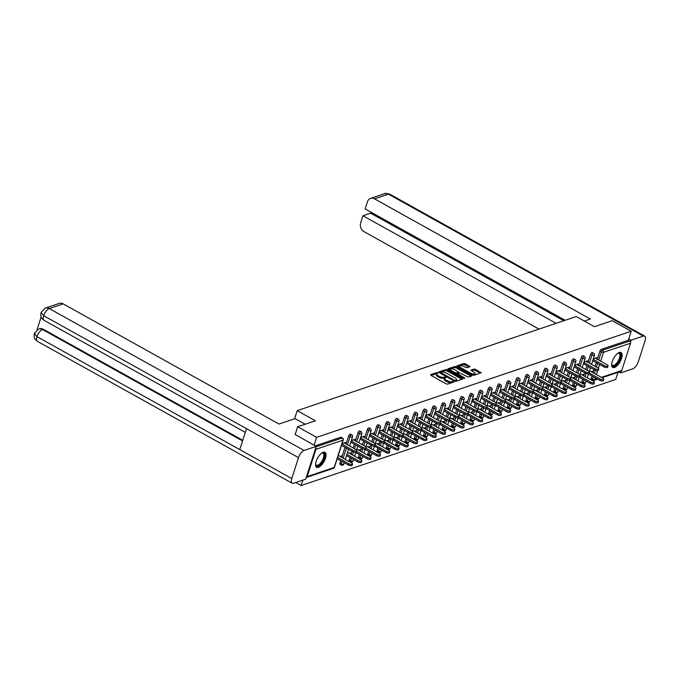 <?xml version="1.0" encoding="UTF-8"?>
<svg xmlns="http://www.w3.org/2000/svg" width="679" height="679" viewBox="0 0 679 679"><rect width="100%" height="100%" fill="white"/><g stroke="black" fill="none" stroke-linecap="round" stroke-linejoin="round"><path stroke-width="1.02" d="M437.853 372.763L436.852 372.567L430.63 374.664L430.893 375.334L446.205 383.864L447.639 384.144L453.861 382.039L451.866 381.649A3.446 1.324 17.8 0 1 447.274 380.766L445.993 380.053A3.446 1.324 17.8 0 1 444.592 378.373A3.446 1.324 17.8 0 1 445.144 377.906L446.078 377.532L445.764 377.168L443.956 377.244A3.446 1.324 17.8 0 1 439.355 376.361L438.082 375.648A3.446 1.324 17.8 0 1 436.673 373.968A3.446 1.324 17.8 0 1 437.234 373.501L438.159 373.127L437.853 372.763M437.106 373.552L431.004 375.394M452.918 382.362L451.56 382.617L451.866 381.649M445.017 377.957L443.642 378.211L443.956 377.244M619.307 352.452A8.555 3.65 119.1 0 0 612.882 359.87A8.555 3.65 119.1 0 0 612.73 367.449A8.555 3.65 119.1 0 0 614.478 367.492A8.555 3.65 119.1 0 0 620.912 360.082A8.555 3.65 119.1 0 0 621.056 352.503A8.555 3.65 119.1 0 0 619.307 352.452M323.221 452.307A8.555 3.65 119.1 0 0 316.787 459.717A8.555 3.65 119.1 0 0 316.643 467.296A8.555 3.65 119.1 0 0 318.392 467.347A8.555 3.65 119.1 0 0 324.825 459.929A8.555 3.65 119.1 0 0 324.969 452.35A8.555 3.65 119.1 0 0 323.221 452.307M469.91 366.779L465.344 363.715L463.91 363.443L456.831 365.913L472.584 374.969L474.018 375.249L481.105 372.771L475.47 369.351L474.035 369.079L470.903 370.216L473.917 372.177A2.877 1.103 17.8 0 1 475.096 373.586A2.877 1.103 17.8 0 1 470.785 373.238L460.701 367.619A2.877 1.103 17.8 0 1 459.53 366.21A2.877 1.103 17.8 0 1 463.833 366.567L466.957 367.78L469.91 366.779M295.11 434.619L297.631 426.777L315.404 420.776L297.198 410.642L576.233 316.541L594.431 326.684L612.212 320.692L631.19 331.259L316.609 437.344L314.088 445.195M297.631 426.777L316.609 437.344M447.138 369.86L445.704 369.58L438.795 371.914L439.058 372.584L454.378 381.106L455.813 381.386L462.722 379.052L462.45 378.381L447.138 369.86L446.833 370.819L445.39 370.547L439.169 372.644M447.902 368.841L454.811 366.507L456.246 366.787L471.998 375.843L468.866 376.981L467.432 376.709L459.785 372.975L457.646 373.781L464.555 377.906L464.86 378.271L463.732 378.178L447.784 369.206M297.198 410.642L294.584 418.79M306.229 477.464A1.647 1.35 -108.6 0 0 307.18 476.582L315.939 449.303A1.647 1.35 -108.6 0 0 315.752 447.792M316.075 446.807L342.123 438.023L340.739 437.251L315.251 445.84M295.696 482.523L301.137 485.544L302.885 480.095M631.19 331.259L628.296 340.272L629.688 341.045A1.647 1.35 71.4 0 1 630.519 343.218L621.76 370.496A1.647 1.35 71.4 0 1 620.988 371.337L602.052 377.719M618 372.338L615.717 379.459L301.137 485.544M341.07 457.018L341.41 455.932L339.984 456.415M345.365 443.616L345.747 442.436L342.029 443.684M590.611 354.268A1.647 0.704 -60.9 0 1 591.969 352.52A1.647 0.704 -60.9 0 1 592.309 352.528L593.692 353.301A1.647 0.704 -60.9 0 0 593.361 353.292A1.647 0.704 119.1 0 0 592.003 355.041L590.611 354.268L587.997 362.416M582.285 382.701A1.647 0.704 -60.9 0 1 581.945 382.693A1.647 0.704 -60.9 0 1 581.852 381.556L582.641 379.111M583.694 375.818L584.678 372.763M585.731 369.478L586.945 365.709M591.587 379.561A1.647 0.704 -60.9 0 1 591.256 379.553A1.647 0.704 -60.9 0 1 591.154 378.415L591.944 375.971M592.996 372.678L593.981 369.631M595.033 366.337L596.247 362.569M597.299 359.276L599.913 351.136A1.647 0.704 -60.9 0 1 601.28 349.388L602.663 350.16L629.688 341.045M628.296 340.272L601.28 349.388M340.739 437.251A1.647 0.704 -60.9 0 1 341.07 437.259L342.462 438.031A1.647 0.704 -60.9 0 0 342.123 438.023A1.647 1.35 -108.6 0 1 342.963 440.187L315.939 449.303M582.998 375.428L583.346 374.35L581.911 374.825M587.301 362.026L587.674 360.846L583.965 362.102M572.007 360.549A1.647 0.704 -60.9 0 1 573.365 358.801A1.647 0.704 -60.9 0 1 573.696 358.809L575.088 359.581A1.647 0.704 -60.9 0 0 574.748 359.573A1.647 0.704 119.1 0 0 573.39 361.321L572.007 360.549L569.384 368.697M563.672 388.974A1.647 0.704 -60.9 0 1 563.341 388.965A1.647 0.704 -60.9 0 1 563.239 387.828L564.028 385.383M565.081 382.09L566.065 379.043M567.118 375.75L568.331 371.982M564.385 381.708L564.733 380.622L563.307 381.106M568.688 368.307L569.07 367.127L565.352 368.374M553.393 366.821A1.647 0.704 -60.9 0 1 554.751 365.073A1.647 0.704 -60.9 0 1 555.091 365.081L556.474 365.854A1.647 0.704 -60.9 0 0 556.135 365.845A1.647 0.704 119.1 0 0 554.777 367.594L553.393 366.821L550.779 374.969M545.067 395.246A1.647 0.704 -60.9 0 1 544.728 395.237A1.647 0.704 -60.9 0 1 544.634 394.109L545.415 391.656M546.476 388.371L547.452 385.316M548.513 382.031L549.718 378.262M545.772 387.981L546.12 386.894L544.694 387.378M550.075 374.579L550.457 373.399L546.739 374.655M534.78 373.102A1.647 0.704 -60.9 0 1 536.138 371.354A1.647 0.704 -60.9 0 1 536.478 371.362L537.861 372.134A1.647 0.704 -60.9 0 0 537.53 372.126A1.647 0.704 119.1 0 0 536.172 373.874L534.78 373.102L532.166 381.242M526.454 401.527A1.647 0.704 -60.9 0 1 526.115 401.518A1.647 0.704 -60.9 0 1 526.021 400.381L526.811 397.936M527.863 394.643L528.848 391.596M529.9 388.303L531.114 384.535M527.167 394.253L527.515 393.175L526.089 393.659M531.47 380.86L531.844 379.68L528.135 380.927M516.176 379.374A1.647 0.704 -60.9 0 1 517.534 377.626A1.647 0.704 -60.9 0 1 517.865 377.634L519.257 378.407A1.647 0.704 -60.9 0 0 518.917 378.398A1.647 0.704 119.1 0 0 517.559 380.147L516.176 379.374L513.553 387.522M507.841 407.799A1.647 0.704 -60.9 0 1 507.51 407.79A1.647 0.704 -60.9 0 1 507.417 406.653L508.198 404.209M509.258 400.924L510.235 397.869M511.287 394.575L512.501 390.807M508.554 400.534L508.902 399.447L507.476 399.931M512.857 387.132L513.239 385.952L509.522 387.208M497.563 385.647A1.647 0.704 -60.9 0 1 498.921 383.898A1.647 0.704 -60.9 0 1 499.26 383.907L500.644 384.679A1.647 0.704 -60.9 0 0 500.313 384.67A1.647 0.704 119.1 0 0 498.946 386.419L497.563 385.647L494.949 393.795M489.236 414.08A1.647 0.704 -60.9 0 1 488.897 414.071A1.647 0.704 -60.9 0 1 488.804 412.934L489.593 410.489M490.645 407.196L491.621 404.141M492.682 400.856L493.888 397.088M489.949 406.806L490.289 405.728L488.863 406.203M494.244 393.404L494.626 392.224L490.909 393.481M478.95 391.927A1.647 0.704 -60.9 0 1 480.316 390.179A1.647 0.704 -60.9 0 1 480.647 390.187L482.039 390.96A1.647 0.704 -60.9 0 0 481.7 390.951A1.647 0.704 119.1 0 0 480.342 392.7L478.95 391.927L476.335 400.075M470.623 420.352A1.647 0.704 -60.9 0 1 470.284 420.343A1.647 0.704 -60.9 0 1 470.191 419.206L470.98 416.762M472.032 413.477L473.017 410.422M474.069 407.128L475.283 403.36M471.336 413.087L471.684 412L470.258 412.484M475.639 399.685L476.013 398.505L472.304 399.753M460.345 398.2A1.647 0.704 -60.9 0 1 461.703 396.451A1.647 0.704 -60.9 0 1 462.043 396.46L463.426 397.232A1.647 0.704 -60.9 0 0 463.086 397.223A1.647 0.704 119.1 0 0 461.728 398.972L460.345 398.2L457.731 406.348M452.01 426.633A1.647 0.704 -60.9 0 1 451.679 426.624A1.647 0.704 -60.9 0 1 451.586 425.487L452.367 423.034M453.428 419.749L454.404 416.694M455.465 413.409L456.67 409.641M452.723 419.359L453.071 418.272L451.645 418.756M457.026 405.957L457.408 404.777L453.691 406.034M441.732 404.48A1.647 0.704 -60.9 0 1 443.09 402.732A1.647 0.704 -60.9 0 1 443.429 402.74L444.813 403.513A1.647 0.704 -60.9 0 0 444.482 403.504A1.647 0.704 119.1 0 0 443.124 405.253L441.732 404.48L439.118 412.628M433.406 432.905A1.647 0.704 -60.9 0 1 433.066 432.896A1.647 0.704 -60.9 0 1 432.973 431.759L433.762 429.315M434.815 426.022L435.799 422.975M436.852 419.681L438.065 415.913M434.119 425.631L434.467 424.553L433.032 425.037M438.422 412.238L438.795 411.058L435.086 412.306M423.127 410.753A1.647 0.704 -60.9 0 1 424.485 409.004A1.647 0.704 -60.9 0 1 424.816 409.013L426.208 409.785A1.647 0.704 -60.9 0 0 425.869 409.776A1.647 0.704 119.1 0 0 424.511 411.525L423.127 410.753L420.505 418.901M414.793 439.177A1.647 0.704 -60.9 0 1 414.462 439.169A1.647 0.704 -60.9 0 1 414.36 438.04L415.149 435.587M416.202 432.302L417.186 429.247M418.239 425.954L419.452 422.185M415.506 431.912L415.854 430.826L414.428 431.309M419.809 418.51L420.191 417.33L416.473 418.587M404.514 417.025A1.647 0.704 -60.9 0 1 405.872 415.285A1.647 0.704 -60.9 0 1 406.212 415.293L407.595 416.066A1.647 0.704 -60.9 0 0 407.256 416.057A1.647 0.704 119.1 0 0 405.898 417.797L404.514 417.025L401.9 425.173M396.188 445.458A1.647 0.704 -60.9 0 1 395.849 445.449A1.647 0.704 -60.9 0 1 395.755 444.312L396.536 441.868M397.597 438.575L398.573 435.519M399.634 432.234L400.839 428.466M396.892 438.184L397.24 437.106L395.815 437.582M401.196 424.782L401.578 423.611L397.86 424.859M385.901 423.306A1.647 0.704 -60.9 0 1 387.259 421.557A1.647 0.704 -60.9 0 1 387.599 421.566L388.982 422.338A1.647 0.704 -60.9 0 0 388.651 422.33A1.647 0.704 119.1 0 0 387.293 424.078L385.901 423.306L383.287 431.454M377.575 451.73A1.647 0.704 -60.9 0 1 377.235 451.722A1.647 0.704 -60.9 0 1 377.142 450.584L377.931 448.14M378.984 444.855L379.968 441.8M381.021 438.507L382.235 434.738M378.288 444.465L378.636 443.379L377.21 443.862M382.591 431.063L382.964 429.883L379.255 431.14M367.297 429.578A1.647 0.704 -60.9 0 1 368.655 427.829A1.647 0.704 -60.9 0 1 368.986 427.838L370.378 428.61A1.647 0.704 -60.9 0 0 370.038 428.602A1.647 0.704 119.1 0 0 368.68 430.35L367.297 429.578L364.674 437.726M358.962 458.011A1.647 0.704 -60.9 0 1 358.631 458.002A1.647 0.704 -60.9 0 1 358.537 456.865L359.318 454.421M360.379 451.128L361.355 448.072M362.408 444.787L363.621 441.019M359.675 450.737L360.023 449.659L358.597 450.135M363.978 437.335L364.36 436.156L360.642 437.412M348.683 435.859A1.647 0.704 -60.9 0 1 350.041 434.11A1.647 0.704 -60.9 0 1 350.381 434.119L351.764 434.891A1.647 0.704 -60.9 0 0 351.433 434.883A1.647 0.704 119.1 0 0 350.067 436.631L348.683 435.859L346.069 444.007M340.357 464.283A1.647 0.704 -60.9 0 1 340.018 464.275A1.647 0.704 -60.9 0 1 339.924 463.137L340.714 460.693M341.766 457.4L345.008 447.291M354.676 440.476L355.049 439.296L351.34 440.552M350.372 453.878L350.72 452.791L349.295 453.275M357.986 432.718A1.647 0.704 -60.9 0 1 359.344 430.97A1.647 0.704 -60.9 0 1 359.683 430.978L361.067 431.751A1.647 0.704 -60.9 0 0 360.736 431.742A1.647 0.704 119.1 0 0 359.378 433.491L357.986 432.718L355.372 440.866M349.66 461.143A1.647 0.704 -60.9 0 1 349.32 461.134A1.647 0.704 -60.9 0 1 349.227 460.006L350.016 457.553M351.068 454.268L352.053 451.212M353.105 447.919L354.319 444.151M373.28 434.204L373.662 433.024L369.945 434.271M368.977 447.597L369.325 446.519L367.899 447.003M376.599 426.446A1.647 0.704 -60.9 0 1 377.957 424.698A1.647 0.704 -60.9 0 1 378.296 424.706L379.68 425.478A1.647 0.704 -60.9 0 0 379.34 425.47A1.647 0.704 119.1 0 0 377.982 427.218L376.599 426.446L373.985 434.585M368.273 454.871A1.647 0.704 -60.9 0 1 367.933 454.862A1.647 0.704 -60.9 0 1 367.84 453.725L368.621 451.28M369.682 447.987L370.658 444.94M371.719 441.647L372.924 437.879M391.893 427.923L392.275 426.743L388.558 427.999M387.59 441.325L387.938 440.238L386.512 440.722M395.212 420.165A1.647 0.704 -60.9 0 1 396.57 418.417A1.647 0.704 -60.9 0 1 396.901 418.425L398.293 419.198A1.647 0.704 -60.9 0 0 397.953 419.189A1.647 0.704 119.1 0 0 396.595 420.938L395.212 420.165L392.589 428.313M386.877 448.598A1.647 0.704 -60.9 0 1 386.546 448.581A1.647 0.704 -60.9 0 1 386.453 447.453L387.234 445M388.286 441.715L389.271 438.659M390.323 435.375L391.537 431.606M410.506 421.651L410.88 420.471L407.171 421.718M406.203 435.052L406.551 433.966L405.117 434.45M413.817 413.893A1.647 0.704 -60.9 0 1 415.175 412.145A1.647 0.704 -60.9 0 1 415.514 412.153L416.898 412.925A1.647 0.704 -60.9 0 0 416.567 412.917A1.647 0.704 119.1 0 0 415.209 414.665L413.817 413.893L411.202 422.041M405.49 442.318A1.647 0.704 -60.9 0 1 405.151 442.309A1.647 0.704 -60.9 0 1 405.057 441.172L405.847 438.727M406.899 435.434L407.884 432.387M408.936 429.094L410.15 425.326M429.111 415.37L429.493 414.19L425.775 415.446M424.808 428.772L425.156 427.694L423.73 428.169M432.43 407.612A1.647 0.704 -60.9 0 1 433.788 405.864A1.647 0.704 -60.9 0 1 434.127 405.872L435.511 406.645A1.647 0.704 -60.9 0 0 435.171 406.636A1.647 0.704 119.1 0 0 433.813 408.385L432.43 407.612L429.815 415.76M424.095 436.045A1.647 0.704 -60.9 0 1 423.764 436.037A1.647 0.704 -60.9 0 1 423.671 434.899L424.451 432.455M425.512 429.162L426.488 426.106M427.549 422.822L428.755 419.053M447.724 409.098L448.098 407.918L444.389 409.174M443.421 422.499L443.769 421.413L442.343 421.897M451.034 401.34A1.647 0.704 -60.9 0 1 452.401 399.591A1.647 0.704 -60.9 0 1 452.732 399.6L454.124 400.372A1.647 0.704 -60.9 0 0 453.784 400.364A1.647 0.704 119.1 0 0 452.426 402.112L451.034 401.34L448.42 409.488M442.708 429.765A1.647 0.704 -60.9 0 1 442.377 429.756A1.647 0.704 -60.9 0 1 442.275 428.619L443.064 426.174M444.117 422.89L445.101 419.834M446.154 416.541L447.368 412.773M466.337 402.817L466.711 401.645L462.993 402.893M462.034 416.219L462.382 415.141L460.948 415.616M469.647 395.068A1.647 0.704 -60.9 0 1 471.005 393.319A1.647 0.704 -60.9 0 1 471.345 393.328L472.728 394.1A1.647 0.704 -60.9 0 0 472.397 394.092A1.647 0.704 119.1 0 0 471.031 395.832L469.647 395.068L467.033 403.207M461.321 423.492A1.647 0.704 -60.9 0 1 460.982 423.484A1.647 0.704 -60.9 0 1 460.888 422.346L461.678 419.902M462.73 416.609L463.715 413.553M464.767 410.269L465.972 406.5M484.942 396.544L485.324 395.365L481.606 396.621M480.639 409.946L480.987 408.86L479.561 409.344M488.26 388.787A1.647 0.704 -60.9 0 1 489.618 387.038A1.647 0.704 -60.9 0 1 489.949 387.047L491.341 387.819A1.647 0.704 -60.9 0 0 491.002 387.811A1.647 0.704 119.1 0 0 489.644 389.559L488.26 388.787L485.646 396.935M479.926 417.212A1.647 0.704 -60.9 0 1 479.595 417.203A1.647 0.704 -60.9 0 1 479.501 416.074L480.282 413.621M481.343 410.337L482.319 407.281M483.38 403.997L484.585 400.22M503.555 390.272L503.928 389.092L500.219 390.34M499.252 403.674L499.6 402.588L498.174 403.071M506.865 382.515A1.647 0.704 -60.9 0 1 508.223 380.766A1.647 0.704 -60.9 0 1 508.563 380.775L509.946 381.547A1.647 0.704 -60.9 0 0 509.615 381.539A1.647 0.704 119.1 0 0 508.257 383.287L506.865 382.515L504.251 390.663M498.539 410.939A1.647 0.704 -60.9 0 1 498.199 410.931A1.647 0.704 -60.9 0 1 498.106 409.793L498.895 407.349M499.948 404.056L500.932 401.009M501.985 397.716L503.198 393.947M522.159 383.991L522.541 382.812L518.824 384.068M517.856 397.393L518.204 396.315L516.778 396.791M525.478 376.234A1.647 0.704 -60.9 0 1 526.836 374.485A1.647 0.704 -60.9 0 1 527.176 374.494L528.559 375.266A1.647 0.704 -60.9 0 0 528.22 375.258A1.647 0.704 119.1 0 0 526.862 377.006L525.478 376.234L522.864 384.382M517.152 404.667A1.647 0.704 -60.9 0 1 516.812 404.659A1.647 0.704 -60.9 0 1 516.719 403.521L517.5 401.077M518.561 397.784L519.537 394.728M520.598 391.443L521.803 387.675M540.773 377.719L541.155 376.539L537.437 377.787M536.469 391.121L536.817 390.035L535.391 390.518M544.091 369.962A1.647 0.704 -60.9 0 1 545.449 368.213A1.647 0.704 -60.9 0 1 545.78 368.222L547.172 368.994A1.647 0.704 -60.9 0 0 546.833 368.986A1.647 0.704 119.1 0 0 545.475 370.734L544.091 369.962L541.469 378.11M535.756 398.386A1.647 0.704 -60.9 0 1 535.425 398.378A1.647 0.704 -60.9 0 1 535.332 397.24L536.113 394.796M537.174 391.511L538.15 388.456M539.202 385.163L540.416 381.394M559.386 371.438L559.759 370.259L556.05 371.515M555.082 384.84L555.43 383.762L553.996 384.238M562.696 363.681A1.647 0.704 -60.9 0 1 564.054 361.932A1.647 0.704 -60.9 0 1 564.393 361.949L565.777 362.722A1.647 0.704 -60.9 0 0 565.446 362.705A1.647 0.704 119.1 0 0 564.088 364.453L562.696 363.681L560.082 371.829M554.37 392.114A1.647 0.704 -60.9 0 1 554.03 392.106A1.647 0.704 -60.9 0 1 553.937 390.968L554.726 388.524M555.778 385.231L556.763 382.175M557.815 378.89L559.029 375.122M577.99 365.166L578.372 363.986L574.655 365.243M573.687 378.568L574.035 377.482L572.609 377.965M581.309 357.409A1.647 0.704 -60.9 0 1 582.667 355.66A1.647 0.704 -60.9 0 1 583.006 355.669L584.39 356.441A1.647 0.704 -60.9 0 0 584.05 356.433A1.647 0.704 119.1 0 0 582.692 358.181L581.309 357.409L578.695 365.557M572.974 385.833A1.647 0.704 -60.9 0 1 572.643 385.825A1.647 0.704 -60.9 0 1 572.55 384.696L573.331 382.243M574.392 378.958L575.368 375.903M576.429 372.61L577.634 368.841M596.603 358.894L596.985 357.714L593.268 358.962M592.3 372.287L592.648 371.209L591.222 371.693M436.673 373.968L436.368 374.927A3.446 1.324 17.8 0 0 437.777 376.616L438.082 375.648M443.642 378.211A3.446 1.324 17.8 0 1 439.05 377.32L437.777 376.616M444.592 378.373L444.278 379.332A3.446 1.324 17.8 0 0 445.687 381.021L445.993 380.053M451.56 382.617A3.446 1.324 17.8 0 1 446.96 381.734L445.687 381.021M462.034 379.289L446.833 370.819M440.629 372.355L454.259 380.308L456.11 380.223A3.446 1.324 17.8 0 0 456.67 379.756A3.446 1.324 17.8 0 0 455.261 378.067L446.078 372.958A3.446 1.324 17.8 0 0 441.477 372.067L440.629 372.355M456.67 379.756L456.364 380.724A3.446 1.324 17.8 0 1 455.804 381.182L455.185 381.394M448.276 369.571L454.497 367.475L454.811 366.507M471.141 376.217L455.932 367.746L454.497 367.475M457.51 374.596L457.646 373.781M454.777 369.656A2.877 1.103 17.8 0 0 450.466 369.308A2.877 1.103 17.8 0 0 451.645 370.717L455.193 372.695L456.627 372.966L458.588 372.304L454.777 369.656M450.466 369.308L450.16 370.267A2.877 1.103 17.8 0 0 450.185 370.641M456.161 373.968L456.627 372.966M458.401 372.907L456.322 373.934M459.53 366.21L459.216 367.178A2.877 1.103 17.8 0 0 459.25 367.543M472.525 374.935A2.877 1.103 17.8 0 0 474.782 374.553L475.096 373.586M480.24 373.144L475.164 370.318L473.73 370.038L471.455 370.81M469.223 367.008L463.604 364.402L457.383 366.499M352.52 464.037L352.112 465.293A2.47 0.951 -162.2 0 1 348.42 464.988L348.828 463.732A2.47 0.951 17.8 0 0 352.52 464.037A2.47 0.951 17.8 0 0 351.51 462.832L338.252 455.448M337.599 457.485L348.828 463.732M337.2 458.741L348.42 464.988M356.823 450.635L356.416 451.891A2.47 0.951 -162.2 0 1 352.724 451.586L353.131 450.338A2.47 0.951 17.8 0 0 356.823 450.635A2.47 0.951 17.8 0 0 355.813 449.43L344.194 442.963M352.724 451.586L341.503 445.339M353.131 450.338L341.902 444.083M321.651 453.165A7.401 3.157 -60.9 0 1 321.99 453.012A7.401 3.157 -60.9 0 1 323.934 453.122A7.401 3.157 -60.9 0 1 322.55 461.516A7.401 3.157 -60.9 0 1 316.287 465.752A7.401 3.157 -60.9 0 1 315.633 464.419A7.401 3.157 -60.9 0 1 315.591 464.046M315.599 464.096A6.858 2.92 119.1 0 0 316.142 465.047A6.858 2.92 119.1 0 0 316.346 465.183A6.858 2.92 119.1 0 0 322.092 460.871A6.858 2.92 119.1 0 0 323.221 453.351A6.858 2.92 119.1 0 0 323.017 453.207A6.858 2.92 119.1 0 0 321.693 453.148M316.244 466.982A8.496 3.624 119.1 0 0 323.272 461.219A8.496 3.624 119.1 0 0 324.503 452.189A8.496 3.624 119.1 0 0 324.486 452.18M617.737 353.318A7.401 3.157 -60.9 0 1 618.077 353.156A7.401 3.157 -60.9 0 1 620.657 356.441A7.401 3.157 -60.9 0 1 616.405 364.547A7.401 3.157 -60.9 0 1 611.728 364.572A7.401 3.157 -60.9 0 1 611.677 364.199M611.686 364.25A6.858 2.92 119.1 0 0 612.433 365.336A6.858 2.92 119.1 0 0 615.955 363.936A6.858 2.92 119.1 0 0 619.571 357.833A6.858 2.92 119.1 0 0 619.104 353.36A6.858 2.92 119.1 0 0 617.78 353.292M612.331 367.135A8.496 3.624 119.1 0 0 616.439 365.277A8.496 3.624 119.1 0 0 620.827 358.011A8.496 3.624 119.1 0 0 620.572 352.325M305.177 424.231L295.102 418.62L278.993 424.044L63.164 303.861L49.236 308.555L304.073 450.466L316.21 446.375L295.153 434.484M304.073 450.466A6.748 2.877 119.1 0 0 298.497 457.629L246.494 428.67L239.78 449.591L291.783 478.551L298.497 457.629M291.783 478.551A6.748 2.877 119.1 0 0 292.174 483.21A6.748 2.877 119.1 0 0 293.549 483.244L305.686 479.153L316.21 446.375M41.13 316.957L36.997 329.833M45.281 308.105L40.995 312.476L43.668 315.718A6.748 2.877 119.1 0 1 49.236 308.555A6.578 5.39 -108.6 0 0 45.281 308.105L59.209 303.403A6.578 5.39 71.4 0 1 63.164 303.861M43.312 329.247L39.357 328.797A6.578 5.39 71.4 0 1 43.312 329.247L242.751 440.315M242.556 440.926L42.505 329.519A6.748 2.877 119.1 0 0 36.955 336.64L34.264 333.414L34.094 336.92C34.374 337.005 33.39 338.066 37.337 341.299L292.174 483.21M584.356 321.074L590.357 319.045L374.528 198.854A6.578 5.39 -108.6 0 0 370.564 198.404A6.578 5.39 -108.6 0 0 367.466 201.748L365.166 208.928L565.132 320.284M644.66 336.105A6.748 2.877 119.1 0 0 643.285 336.071L388.456 194.16A6.578 5.39 -108.6 0 0 384.492 193.71C384.586 193.125 386.368 193.286 389.831 194.194L644.66 336.105A6.748 2.877 119.1 0 1 645.05 340.765L638.336 361.686A6.748 2.877 119.1 0 1 632.76 368.85L620.623 372.941L618.959 372.016M643.285 336.071L631.147 340.162L630.519 342.131M621.166 371.252L620.623 372.941M370.98 212.171L370.658 213.181L362.968 215.769L360.659 222.958A6.578 5.39 -108.6 0 0 364.003 231.632L539.016 329.094M362.968 215.769L556.109 323.331M631.147 340.162L628.754 338.838M370.658 213.181L563.799 320.734M361.822 460.897L361.423 462.153A2.47 0.951 -162.2 0 1 357.731 461.847L358.13 460.6A2.47 0.951 17.8 0 0 361.822 460.897A2.47 0.951 17.8 0 0 360.812 459.691L347.563 452.307M346.91 454.344L358.13 460.6M346.502 455.601L357.731 461.847M371.124 457.765L370.726 459.012A2.47 0.951 -162.2 0 1 367.033 458.715L367.432 457.459A2.47 0.951 17.8 0 0 371.124 457.765A2.47 0.951 17.8 0 0 370.123 456.551L356.865 449.175M356.568 451.408L367.432 457.459M355.813 452.46L367.033 458.715M380.435 454.624L380.028 455.881A2.47 0.951 -162.2 0 1 376.336 455.575L376.743 454.319A2.47 0.951 17.8 0 0 380.435 454.624A2.47 0.951 17.8 0 0 379.425 453.419L366.168 446.035M365.879 448.276L376.743 454.319M365.115 449.328L376.336 455.575M389.738 451.484L389.339 452.74A2.47 0.951 -162.2 0 1 385.647 452.435L386.045 451.187A2.47 0.951 17.8 0 0 389.738 451.484A2.47 0.951 17.8 0 0 388.728 450.279L375.479 442.895M375.181 445.135L386.045 451.187M374.418 446.188L385.647 452.435M399.04 448.344L398.641 449.6A2.47 0.951 -162.2 0 1 394.949 449.303L395.348 448.047A2.47 0.951 17.8 0 0 399.04 448.344A2.47 0.951 17.8 0 0 398.038 447.138L384.781 439.763M384.484 441.995L395.348 448.047M383.728 443.048L394.949 449.303M366.125 447.495L365.726 448.751A2.47 0.951 -162.2 0 1 362.034 448.454L362.433 447.198A2.47 0.951 17.8 0 0 366.125 447.495A2.47 0.951 17.8 0 0 365.115 446.29L353.496 439.822M362.034 448.454L350.805 442.199M362.433 447.198L351.213 440.951M375.428 444.363L375.029 445.611A2.47 0.951 -162.2 0 1 371.337 445.314L371.736 444.058A2.47 0.951 17.8 0 0 375.428 444.363A2.47 0.951 17.8 0 0 374.426 443.158L362.807 436.682M371.337 445.314L360.116 439.058M371.736 444.058L360.515 437.811M384.738 441.223L384.331 442.479A2.47 0.951 -162.2 0 1 380.639 442.173L381.046 440.917A2.47 0.951 17.8 0 0 384.738 441.223A2.47 0.951 17.8 0 0 383.728 440.017L372.109 433.541M380.639 442.173L369.418 435.926M381.046 440.917L369.817 434.67M394.041 438.082L393.633 439.338A2.47 0.951 -162.2 0 1 389.941 439.033L390.349 437.785A2.47 0.951 17.8 0 0 394.041 438.082A2.47 0.951 17.8 0 0 393.031 436.877L381.411 430.41M389.941 439.033L378.721 432.786M390.349 437.785L379.128 431.53M403.343 434.95L402.944 436.198A2.47 0.951 -162.2 0 1 399.252 435.901L399.651 434.645A2.47 0.951 17.8 0 0 403.343 434.95A2.47 0.951 17.8 0 0 402.333 433.737L390.714 427.269M399.252 435.901L388.023 429.646M399.651 434.645L388.43 428.398M408.351 445.212L407.943 446.459A2.47 0.951 -162.2 0 1 404.251 446.162L404.659 444.906A2.47 0.951 17.8 0 0 408.351 445.212A2.47 0.951 17.8 0 0 407.341 444.007L394.083 436.622M393.795 438.855L404.659 444.906M393.031 439.907L404.251 446.162M412.645 431.81L412.246 433.066A2.47 0.951 -162.2 0 1 408.554 432.761L408.962 431.505A2.47 0.951 17.8 0 0 412.645 431.81A2.47 0.951 17.8 0 0 411.644 430.605L400.024 424.129M408.554 432.761L397.334 426.514M408.962 431.505L397.733 425.258M417.653 442.071L417.246 443.328A2.47 0.951 -162.2 0 1 413.562 443.022L413.961 441.766A2.47 0.951 17.8 0 0 417.653 442.071A2.47 0.951 17.8 0 0 416.643 440.866L403.394 433.482M403.097 435.723L413.961 441.766M402.333 436.775L413.562 443.022M421.956 428.67L421.549 429.926A2.47 0.951 -162.2 0 1 417.857 429.62L418.264 428.373A2.47 0.951 17.8 0 0 421.956 428.67A2.47 0.951 17.8 0 0 420.946 427.464L409.327 420.997M417.857 429.62L406.636 423.373M418.264 428.373L407.044 422.117M426.955 438.931L426.556 440.187A2.47 0.951 -162.2 0 1 422.864 439.882L423.263 438.634A2.47 0.951 17.8 0 0 426.955 438.931A2.47 0.951 17.8 0 0 425.945 437.726L412.696 430.35M412.399 432.582L423.263 438.634M411.644 433.635L422.864 439.882M431.258 425.529L430.859 426.785A2.47 0.951 -162.2 0 1 427.167 426.488L427.566 425.232A2.47 0.951 17.8 0 0 431.258 425.529A2.47 0.951 17.8 0 0 430.248 424.324L418.629 417.857M427.167 426.488L415.938 420.233M427.566 425.232L416.346 418.985M436.257 435.799L435.859 437.047A2.47 0.951 -162.2 0 1 432.167 436.75L432.574 435.494A2.47 0.951 17.8 0 0 436.257 435.799A2.47 0.951 17.8 0 0 435.256 434.585L421.998 427.21M421.71 429.442L432.574 435.494M420.946 430.494L432.167 436.75M440.561 422.397L440.162 423.645A2.47 0.951 -162.2 0 1 436.47 423.348L436.869 422.092A2.47 0.951 17.8 0 0 440.561 422.397A2.47 0.951 17.8 0 0 439.559 421.192L427.94 414.716M436.47 423.348L425.249 417.093M436.869 422.092L425.648 415.845M445.568 432.659L445.161 433.915A2.47 0.951 -162.2 0 1 441.469 433.609L441.876 432.353A2.47 0.951 17.8 0 0 445.568 432.659A2.47 0.951 17.8 0 0 444.558 431.454L431.309 424.069M431.012 426.31L441.876 432.353M430.248 427.363L441.469 433.609M449.871 419.257L449.464 420.513A2.47 0.951 -162.2 0 1 445.772 420.208L446.179 418.951A2.47 0.951 17.8 0 0 449.871 419.257A2.47 0.951 17.8 0 0 448.861 418.052L437.242 411.576M445.772 420.208L434.552 413.961M446.179 418.951L434.95 412.705M454.871 429.518L454.472 430.775A2.47 0.951 -162.2 0 1 450.78 430.469L451.179 429.221A2.47 0.951 17.8 0 0 454.871 429.518A2.47 0.951 17.8 0 0 453.861 428.313L440.612 420.929M440.315 423.17L451.179 429.221M439.551 424.222L450.78 430.469M459.174 416.117L458.775 417.373A2.47 0.951 -162.2 0 1 455.083 417.067L455.482 415.82A2.47 0.951 17.8 0 0 459.174 416.117A2.47 0.951 17.8 0 0 458.164 414.911L446.544 408.444M455.083 417.067L443.854 410.82M455.482 415.82L444.261 409.564M464.173 426.378L463.774 427.634A2.47 0.951 -162.2 0 1 460.082 427.337L460.481 426.081A2.47 0.951 17.8 0 0 464.173 426.378A2.47 0.951 17.8 0 0 463.171 425.173L449.914 417.797M449.617 420.029L460.481 426.081M448.861 421.082L460.082 427.337M468.476 412.985L468.077 414.232A2.47 0.951 -162.2 0 1 464.385 413.935L464.784 412.679A2.47 0.951 17.8 0 0 468.476 412.985A2.47 0.951 17.8 0 0 467.475 411.771L455.855 405.304M464.385 413.935L453.165 407.68M464.784 412.679L453.564 406.432M473.484 423.246L473.076 424.494A2.47 0.951 -162.2 0 1 469.384 424.197L469.792 422.941A2.47 0.951 17.8 0 0 473.484 423.246A2.47 0.951 17.8 0 0 472.474 422.041L459.225 414.657M458.928 416.889L469.792 422.941M458.164 417.95L469.384 424.197M477.787 409.844L477.379 411.101A2.47 0.951 -162.2 0 1 473.687 410.795L474.095 409.539A2.47 0.951 17.8 0 0 477.787 409.844A2.47 0.951 17.8 0 0 476.777 408.639L465.157 402.163M473.687 410.795L462.467 404.548M474.095 409.539L462.866 403.292M482.786 420.106L482.387 421.362A2.47 0.951 -162.2 0 1 478.695 421.056L479.094 419.809A2.47 0.951 17.8 0 0 482.786 420.106A2.47 0.951 17.8 0 0 481.776 418.901L468.527 411.516M468.23 413.757L479.094 419.809M467.466 414.81L478.695 421.056M487.089 406.704L486.69 407.96A2.47 0.951 -162.2 0 1 482.998 407.655L483.397 406.407A2.47 0.951 17.8 0 0 487.089 406.704A2.47 0.951 17.8 0 0 486.079 405.499L474.46 399.031M482.998 407.655L471.769 401.408M483.397 406.407L472.177 400.152M492.088 416.965L491.689 418.222A2.47 0.951 -162.2 0 1 487.997 417.916L488.396 416.668A2.47 0.951 17.8 0 0 492.088 416.965A2.47 0.951 17.8 0 0 491.087 415.76L477.829 408.385M477.532 410.617L488.396 416.668M476.777 411.669L487.997 417.916M496.391 403.564L495.993 404.82A2.47 0.951 -162.2 0 1 492.3 404.523L492.699 403.267A2.47 0.951 17.8 0 0 496.391 403.564A2.47 0.951 17.8 0 0 495.39 402.358L483.771 395.891M492.3 404.523L481.08 398.267M492.699 403.267L481.479 397.02M501.399 413.834L500.992 415.081A2.47 0.951 -162.2 0 1 497.3 414.784L497.707 413.528A2.47 0.951 17.8 0 0 501.399 413.834A2.47 0.951 17.8 0 0 500.389 412.62L487.132 405.244M486.843 407.476L497.707 413.528M486.079 408.529L497.3 414.784M505.702 400.432L505.295 401.679A2.47 0.951 -162.2 0 1 501.603 401.382L502.01 400.126A2.47 0.951 17.8 0 0 505.702 400.432A2.47 0.951 17.8 0 0 504.692 399.227L493.073 392.751M501.603 401.382L490.382 395.136M502.01 400.126L490.781 393.879M510.701 410.693L510.302 411.949A2.47 0.951 -162.2 0 1 506.61 411.644L507.009 410.388A2.47 0.951 17.8 0 0 510.701 410.693A2.47 0.951 17.8 0 0 509.691 409.488L496.442 402.104M496.145 404.344L507.009 410.388M495.381 405.397L506.61 411.644M515.005 397.291L514.606 398.548A2.47 0.951 -162.2 0 1 510.914 398.242L511.312 396.994A2.47 0.951 17.8 0 0 515.005 397.291A2.47 0.951 17.8 0 0 513.995 396.086L502.375 389.61M510.914 398.242L499.685 391.995M511.312 396.994L500.092 390.739M520.004 407.553L519.605 408.809A2.47 0.951 -162.2 0 1 515.913 408.503L516.312 407.256A2.47 0.951 17.8 0 0 520.004 407.553A2.47 0.951 17.8 0 0 519.002 406.348L505.745 398.963M505.448 401.204L516.312 407.256M504.692 402.257L515.913 408.503M524.307 394.151L523.908 395.407A2.47 0.951 -162.2 0 1 520.216 395.102L520.615 393.854A2.47 0.951 17.8 0 0 524.307 394.151A2.47 0.951 17.8 0 0 523.305 392.946L511.686 386.478M520.216 395.102L508.995 388.855M520.615 393.854L509.394 387.599M529.314 404.421L528.907 405.669A2.47 0.951 -162.2 0 1 525.215 405.371L525.622 404.115A2.47 0.951 17.8 0 0 529.314 404.421A2.47 0.951 17.8 0 0 528.304 403.207L515.047 395.832M514.758 398.064L525.622 404.115M513.995 399.116L525.215 405.371M533.618 391.019L533.21 392.267A2.47 0.951 -162.2 0 1 529.518 391.97L529.926 390.714A2.47 0.951 17.8 0 0 533.618 391.019A2.47 0.951 17.8 0 0 532.608 389.805L520.988 383.338M529.518 391.97L518.298 385.714M529.926 390.714L518.697 384.467M538.617 401.281L538.218 402.528A2.47 0.951 -162.2 0 1 534.526 402.231L534.925 400.975A2.47 0.951 17.8 0 0 538.617 401.281A2.47 0.951 17.8 0 0 537.607 400.075L524.358 392.691M524.061 394.923L534.925 400.975M523.297 395.984L534.526 402.231M542.92 387.879L542.513 389.135A2.47 0.951 -162.2 0 1 538.82 388.829L539.228 387.573A2.47 0.951 17.8 0 0 542.92 387.879A2.47 0.951 17.8 0 0 541.91 386.674L530.291 380.198M538.82 388.829L527.6 382.583M539.228 387.573L528.007 381.326M547.919 398.14L547.52 399.396A2.47 0.951 -162.2 0 1 543.828 399.091L544.227 397.843A2.47 0.951 17.8 0 0 547.919 398.14A2.47 0.951 17.8 0 0 546.918 396.935L533.66 389.551M533.363 391.791L544.227 397.843M532.608 392.844L543.828 399.091M552.222 384.738L551.823 385.995A2.47 0.951 -162.2 0 1 548.131 385.689L548.53 384.441A2.47 0.951 17.8 0 0 552.222 384.738A2.47 0.951 17.8 0 0 551.212 383.533L539.593 377.066M548.131 385.689L536.911 379.442M548.53 384.441L537.31 378.186M557.23 395L556.822 396.256A2.47 0.951 -162.2 0 1 553.13 395.95L553.538 394.703A2.47 0.951 17.8 0 0 557.23 395A2.47 0.951 17.8 0 0 556.22 393.795L542.962 386.419M542.674 388.651L553.538 394.703M541.91 389.704L553.13 395.95M561.525 381.606L561.126 382.854A2.47 0.951 -162.2 0 1 557.434 382.557L557.841 381.301A2.47 0.951 17.8 0 0 561.525 381.606A2.47 0.951 17.8 0 0 560.523 380.393L548.904 373.925M557.434 382.557L546.213 376.302M557.841 381.301L546.612 375.054M566.532 391.868L566.125 393.116A2.47 0.951 -162.2 0 1 562.441 392.818L562.84 391.562A2.47 0.951 17.8 0 0 566.532 391.868A2.47 0.951 17.8 0 0 565.522 390.654L552.273 383.279M551.976 385.511L562.84 391.562M551.212 386.563L562.441 392.818M570.835 378.466L570.428 379.714A2.47 0.951 -162.2 0 1 566.736 379.417L567.143 378.161A2.47 0.951 17.8 0 0 570.835 378.466A2.47 0.951 17.8 0 0 569.825 377.261L558.206 370.785M566.736 379.417L555.515 373.17M567.143 378.161L555.923 371.914M575.834 388.728L575.436 389.984A2.47 0.951 -162.2 0 1 571.743 389.678L572.142 388.422A2.47 0.951 17.8 0 0 575.834 388.728A2.47 0.951 17.8 0 0 574.824 387.522L561.575 380.138M561.278 382.379L572.142 388.422M560.523 383.431L571.743 389.678M580.138 375.326L579.739 376.582A2.47 0.951 -162.2 0 1 576.047 376.276L576.446 375.029A2.47 0.951 17.8 0 0 580.138 375.326A2.47 0.951 17.8 0 0 579.128 374.121L567.508 367.653M576.047 376.276L564.818 370.03M576.446 375.029L565.225 368.773M585.145 385.587L584.738 386.843A2.47 0.951 -162.2 0 1 581.046 386.538L581.453 385.29A2.47 0.951 17.8 0 0 585.145 385.587A2.47 0.951 17.8 0 0 584.135 384.382L570.878 376.998M570.589 379.238L581.453 385.29M569.825 380.291L581.046 386.538M589.44 372.185L589.041 373.442A2.47 0.951 -162.2 0 1 585.349 373.144L585.748 371.888A2.47 0.951 17.8 0 0 589.44 372.185A2.47 0.951 17.8 0 0 588.438 370.98L576.819 364.513M585.349 373.144L574.128 366.889M585.748 371.888L574.527 365.633M594.448 382.455L594.04 383.703A2.47 0.951 -162.2 0 1 590.348 383.406L590.755 382.15A2.47 0.951 17.8 0 0 594.448 382.455A2.47 0.951 17.8 0 0 593.438 381.242L580.189 373.866M579.891 376.098L590.755 382.15M579.128 377.151L590.348 383.406M598.751 369.053L598.343 370.301A2.47 0.951 -162.2 0 1 594.651 370.004L595.059 368.748A2.47 0.951 17.8 0 0 598.751 369.053A2.47 0.951 17.8 0 0 597.741 367.84L586.121 361.372M594.651 370.004L583.431 363.749M595.059 368.748L583.83 362.501M603.75 379.315L603.351 380.571A2.47 0.951 -162.2 0 1 599.659 380.265L600.058 379.009A2.47 0.951 17.8 0 0 603.75 379.315A2.47 0.951 17.8 0 0 602.74 378.11L589.491 370.726M589.194 372.958L600.058 379.009M588.43 374.019L599.659 380.265M608.053 365.913L607.654 367.169A2.47 0.951 -162.2 0 1 603.962 366.864L604.361 365.608A2.47 0.951 17.8 0 0 608.053 365.913A2.47 0.951 17.8 0 0 607.043 364.708L595.424 358.232M603.962 366.864L592.733 360.617M604.361 365.608L593.14 359.361M436.538 373.526L436.852 372.567M452.367 382.345L452.672 381.377M444.448 377.94L444.762 376.972M307.18 476.582L334.204 467.475L342.963 440.187A1.647 0.628 17.8 0 0 343.226 439.967A1.647 1.647 0 0 0 342.462 438.031M306.407 477.422L333.423 468.306A1.647 1.35 -108.6 0 0 334.204 467.475A1.647 0.628 17.8 0 0 334.467 467.254L343.226 439.967M630.519 343.218L603.495 352.325L600.669 361.152M599.608 364.445L598.377 368.29M597.596 370.709L596.366 374.553M595.305 377.847L594.736 379.612L597.07 378.823M601.407 377.363L621.76 370.496M591.154 378.415L592.546 379.188A1.647 0.628 -162.2 0 0 594.736 379.612A1.647 1.35 71.4 0 1 593.964 380.444L597.715 379.179M598.691 360.048L601.305 351.909A1.647 0.704 119.1 0 1 602.663 350.16A1.647 1.35 71.4 0 1 603.495 352.325A1.647 0.628 -162.2 0 1 601.305 351.909L599.913 351.136M339.924 463.137L341.308 463.91L342.097 461.465M343.15 458.172L346.4 448.064M347.453 444.779L350.067 436.631A1.647 0.628 -162.2 0 0 352.265 437.047A1.647 0.628 17.8 0 0 352.528 436.826A1.647 1.647 0 0 0 351.764 434.891M343.769 464.113A1.647 0.628 17.8 0 1 343.506 464.334A1.647 0.628 -162.2 0 1 341.308 463.91A1.647 0.704 -60.9 0 0 341.401 465.047A1.647 1.647 0 0 0 343.769 464.113L344.236 462.662M341.741 465.056A1.647 0.704 -60.9 0 1 341.401 465.047L340.018 464.275M349.227 460.006L350.619 460.778L351.399 458.325M352.46 455.04L353.453 451.925M354.497 448.692L355.703 444.923M356.764 441.639L359.378 433.491A1.647 0.628 -162.2 0 0 361.567 433.915A1.647 0.628 17.8 0 0 361.839 433.694A1.647 1.647 0 0 0 361.067 431.751M358.537 456.865L359.921 457.638L360.71 455.193M361.763 451.9L362.764 448.785M363.8 445.56L365.005 441.791M366.066 438.498L368.68 430.35A1.647 0.628 -162.2 0 0 370.878 430.775A1.647 0.628 17.8 0 0 371.141 430.554A1.647 1.647 0 0 0 370.378 428.61M367.84 453.725L369.223 454.497L370.013 452.053M371.065 448.76L372.067 445.653M373.102 442.419L374.316 438.651M375.368 435.358L377.982 427.218A1.647 0.628 -162.2 0 0 380.181 427.634A1.647 0.628 17.8 0 0 380.444 427.414A1.647 1.647 0 0 0 379.68 425.478M377.142 450.584L378.534 451.357L379.315 448.912M380.376 445.628L381.369 442.513M382.413 439.279L383.618 435.511M384.67 432.226L387.293 424.078A1.647 0.628 -162.2 0 0 389.483 424.502A1.647 0.628 17.8 0 0 389.754 424.282A1.647 1.647 0 0 0 388.982 422.338M386.453 447.453L387.836 448.225L388.617 445.772M389.678 442.487L390.68 439.372M391.715 436.147L392.92 432.379M393.981 429.086L396.595 420.938A1.647 0.628 -162.2 0 0 398.794 421.362A1.647 0.628 17.8 0 0 399.057 421.141A1.647 1.647 0 0 0 398.293 419.198M395.755 444.312L397.139 445.084L397.928 442.64M398.98 439.347L399.982 436.232M401.017 433.007L402.231 429.238M403.284 425.945L405.898 417.797A1.647 0.628 -162.2 0 0 408.096 418.222A1.647 0.628 17.8 0 0 408.359 418.001A1.647 1.647 0 0 0 407.595 416.066M405.057 441.172L406.449 441.944L407.23 439.5M408.291 436.207L409.284 433.1M410.32 429.866L411.533 426.098M412.586 422.813L415.209 414.665A1.647 0.628 -162.2 0 0 417.398 415.09A1.647 0.628 17.8 0 0 417.67 414.861A1.647 1.647 0 0 0 416.898 412.925M414.36 438.04L415.752 438.812L416.533 436.359M417.593 433.075L418.595 429.96M419.63 426.726L420.836 422.958M421.897 419.673L424.511 411.525A1.647 0.628 -162.2 0 0 426.709 411.949A1.647 0.628 17.8 0 0 426.972 411.729A1.647 1.647 0 0 0 426.208 409.785M423.671 434.899L425.054 435.672L425.843 433.227M426.896 429.934L427.897 426.819M428.933 423.594L430.147 419.826M431.199 416.533L433.813 408.385A1.647 0.628 -162.2 0 0 436.011 408.809A1.647 0.628 17.8 0 0 436.274 408.588A1.647 1.647 0 0 0 435.511 406.645M432.973 431.759L434.356 432.531L435.146 430.087M436.198 426.794L437.2 423.688M438.235 420.454L439.449 416.685M440.501 413.401L443.124 405.253A1.647 0.628 -162.2 0 0 445.314 405.669A1.647 0.628 17.8 0 0 445.585 405.448A1.647 1.647 0 0 0 444.813 403.513M442.275 428.619L443.667 429.391L444.448 426.947M445.509 423.662L446.51 420.547M447.546 417.313L448.751 413.545M449.812 410.26L452.426 402.112A1.647 0.628 -162.2 0 0 454.616 402.537A1.647 0.628 17.8 0 0 454.888 402.316A1.647 1.647 0 0 0 454.124 400.372M451.586 425.487L452.969 426.259L453.759 423.806M454.811 420.522L455.813 417.407M456.848 414.182L458.062 410.413M459.114 407.12L461.728 398.972A1.647 0.628 -162.2 0 0 463.927 399.396A1.647 0.628 17.8 0 0 464.19 399.176A1.647 1.647 0 0 0 463.426 397.232M460.888 422.346L462.272 423.119L463.061 420.674M464.113 417.381L465.115 414.275M466.15 411.041L467.364 407.273M468.417 403.98L471.031 395.832A1.647 0.628 -162.2 0 0 473.229 396.256A1.647 0.628 17.8 0 0 473.492 396.035A1.647 1.647 0 0 0 472.728 394.1M470.191 419.206L471.582 419.978L472.363 417.534M473.424 414.249L474.417 411.135M475.461 407.901L476.666 404.132M477.727 400.848L480.342 392.7A1.647 0.628 -162.2 0 0 482.531 393.124A1.647 0.628 17.8 0 0 482.803 392.895A1.647 1.647 0 0 0 482.039 390.96M479.501 416.074L480.885 416.847L481.674 414.394M482.727 411.109L483.728 407.994M484.764 404.769L485.977 400.992M487.03 397.707L489.644 389.559A1.647 0.628 -162.2 0 0 491.842 389.984A1.647 0.628 17.8 0 0 492.105 389.763A1.647 1.647 0 0 0 491.341 387.819M488.804 412.934L490.187 413.706L490.976 411.262M492.029 407.969L493.03 404.854M494.066 401.628L495.28 397.86M496.332 394.567L498.946 386.419A1.647 0.628 -162.2 0 0 501.144 386.843A1.647 0.628 17.8 0 0 501.408 386.623A1.647 1.647 0 0 0 500.644 384.679M498.106 409.793L499.498 410.566L500.279 408.121M501.34 404.828L502.333 401.722M503.377 398.488L504.582 394.72M505.643 391.435L508.257 383.287A1.647 0.628 -162.2 0 0 510.447 383.703A1.647 0.628 17.8 0 0 510.718 383.482A1.647 1.647 0 0 0 509.946 381.547M507.417 406.653L508.8 407.425L509.589 404.981M510.642 401.696L511.643 398.581M512.679 395.348L513.884 391.579M514.945 388.295L517.559 380.147A1.647 0.628 -162.2 0 0 519.758 380.571A1.647 0.628 17.8 0 0 520.021 380.35A1.647 1.647 0 0 0 519.257 378.407M516.719 403.521L518.102 404.294L518.892 401.849M519.944 398.556L520.946 395.441M521.981 392.216L523.195 388.447M524.247 385.154L526.862 377.006A1.647 0.628 -162.2 0 0 529.06 377.431A1.647 0.628 17.8 0 0 529.323 377.21A1.647 1.647 0 0 0 528.559 375.266M526.021 400.381L527.413 401.153L528.194 398.709M529.255 395.416L530.248 392.309M531.292 389.075L532.497 385.307M533.558 382.014L536.172 373.874A1.647 0.628 -162.2 0 0 538.362 374.29A1.647 0.628 17.8 0 0 538.634 374.07A1.647 1.647 0 0 0 537.861 372.134M535.332 397.24L536.716 398.013L537.496 395.568M538.557 392.284L539.559 389.169M540.594 385.935L541.8 382.167M542.861 378.882L545.475 370.734A1.647 0.628 -162.2 0 0 547.673 371.158A1.647 0.628 17.8 0 0 547.936 370.938A1.647 1.647 0 0 0 547.172 368.994M544.634 394.109L546.018 394.881L546.807 392.428M547.86 389.143L548.861 386.028M549.897 382.803L551.11 379.035M552.163 375.742L554.777 367.594A1.647 0.628 -162.2 0 0 556.975 368.018A1.647 0.628 17.8 0 0 557.238 367.797A1.647 1.647 0 0 0 556.474 365.854M553.937 390.968L555.329 391.741L556.109 389.296M557.17 386.003L558.163 382.888M559.199 379.663L560.413 375.894M561.465 372.601L564.088 364.453A1.647 0.628 -162.2 0 0 566.278 364.878A1.647 0.628 17.8 0 0 566.549 364.657A1.647 1.647 0 0 0 565.777 362.722M563.239 387.828L564.631 388.6L565.412 386.156M566.473 382.863L567.474 379.756M568.51 376.522L569.715 372.754M570.776 369.469L573.39 361.321A1.647 0.628 -162.2 0 0 575.588 361.737A1.647 0.628 17.8 0 0 575.851 361.517A1.647 1.647 0 0 0 575.088 359.581M572.55 384.696L573.933 385.46L574.723 383.015M575.775 379.731L576.777 376.616M577.812 373.382L579.026 369.614M580.078 366.329L582.692 358.181A1.647 0.628 -162.2 0 0 584.891 358.605A1.647 0.628 17.8 0 0 585.154 358.385A1.647 1.647 0 0 0 584.39 356.441M581.852 381.556L583.236 382.328L584.025 379.884M585.077 376.59L586.079 373.475M587.114 370.25L588.328 366.482M589.38 363.189L592.003 355.041A1.647 0.628 -162.2 0 0 594.193 355.465A1.647 0.628 17.8 0 0 594.464 355.244A1.647 1.647 0 0 0 593.692 353.301M592.979 380.333A1.647 0.704 -60.9 0 1 592.64 380.325A1.647 0.704 -60.9 0 1 592.546 379.188L593.327 376.743M594.388 373.45L595.39 370.344M596.425 367.11L597.63 363.341M353.08 460.973A1.647 0.628 17.8 0 1 352.808 461.194A1.647 0.628 -162.2 0 1 350.619 460.778A1.647 0.704 -60.9 0 0 350.712 461.907A1.647 1.647 0 0 0 353.08 460.973L353.547 459.522M351.043 461.915A1.647 0.704 -60.9 0 1 350.712 461.907L349.32 461.134M362.382 457.841A1.647 0.628 17.8 0 1 362.119 458.062A1.647 0.628 -162.2 0 1 359.921 457.638A1.647 0.704 -60.9 0 0 360.014 458.775A1.647 1.647 0 0 0 362.382 457.841L362.849 456.381M360.354 458.783A1.647 0.704 -60.9 0 1 360.014 458.775L358.631 458.002M371.685 454.701A1.647 0.628 17.8 0 1 371.421 454.922A1.647 0.628 -162.2 0 1 369.223 454.497A1.647 0.704 -60.9 0 0 369.317 455.634A1.647 1.647 0 0 0 371.685 454.701L372.151 453.241M369.656 455.643A1.647 0.704 -60.9 0 1 369.317 455.634L367.933 454.862M380.995 451.56A1.647 0.628 17.8 0 1 380.724 451.781A1.647 0.628 -162.2 0 1 378.534 451.357A1.647 0.704 -60.9 0 0 378.627 452.494A1.647 1.647 0 0 0 380.995 451.56L381.462 450.109M378.958 452.503A1.647 0.704 -60.9 0 1 378.627 452.494L377.235 451.722M390.298 448.42A1.647 0.628 17.8 0 1 390.035 448.641A1.647 0.628 -162.2 0 1 387.836 448.225A1.647 0.704 -60.9 0 0 387.93 449.354A1.647 1.647 0 0 0 390.298 448.42L390.764 446.969M388.269 449.371A1.647 0.704 -60.9 0 1 387.93 449.354L386.546 448.581M399.6 445.288A1.647 0.628 17.8 0 1 399.337 445.509A1.647 0.628 -162.2 0 1 397.139 445.084A1.647 0.704 -60.9 0 0 397.232 446.222A1.647 1.647 0 0 0 399.6 445.288L400.067 443.828M397.571 446.23A1.647 0.704 -60.9 0 1 397.232 446.222L395.849 445.449M408.911 442.148A1.647 0.628 17.8 0 1 408.639 442.369A1.647 0.628 -162.2 0 1 406.449 441.944A1.647 0.704 -60.9 0 0 406.543 443.081A1.647 1.647 0 0 0 408.911 442.148L409.378 440.696M406.874 443.09A1.647 0.704 -60.9 0 1 406.543 443.081L405.151 442.309M418.213 439.007A1.647 0.628 17.8 0 1 417.941 439.228A1.647 0.628 -162.2 0 1 415.752 438.812A1.647 0.704 -60.9 0 0 415.845 439.941A1.647 1.647 0 0 0 418.213 439.007L418.68 437.556M416.185 439.95A1.647 0.704 -60.9 0 1 415.845 439.941L414.462 439.169M427.515 435.876A1.647 0.628 17.8 0 1 427.252 436.096A1.647 0.628 -162.2 0 1 425.054 435.672A1.647 0.704 -60.9 0 0 425.147 436.809A1.647 1.647 0 0 0 427.515 435.876L427.982 434.416M425.487 436.818A1.647 0.704 -60.9 0 1 425.147 436.809L423.764 436.037M436.818 432.735A1.647 0.628 17.8 0 1 436.555 432.956A1.647 0.628 -162.2 0 1 434.356 432.531A1.647 0.704 -60.9 0 0 434.458 433.669A1.647 1.647 0 0 0 436.818 432.735L437.284 431.275M434.789 433.677A1.647 0.704 -60.9 0 1 434.458 433.669L433.066 432.896M446.128 429.595A1.647 0.628 17.8 0 1 445.857 429.815A1.647 0.628 -162.2 0 1 443.667 429.391A1.647 0.704 -60.9 0 0 443.76 430.528A1.647 1.647 0 0 0 446.128 429.595L446.595 428.143M444.1 430.537A1.647 0.704 -60.9 0 1 443.76 430.528L442.377 429.756M455.431 426.454A1.647 0.628 17.8 0 1 455.168 426.675A1.647 0.628 -162.2 0 1 452.969 426.259A1.647 0.704 -60.9 0 0 453.063 427.397A1.647 1.647 0 0 0 455.431 426.454L455.898 425.003M453.402 427.405A1.647 0.704 -60.9 0 1 453.063 427.397L451.679 426.624M464.733 423.323A1.647 0.628 17.8 0 1 464.47 423.543A1.647 0.628 -162.2 0 1 462.272 423.119A1.647 0.704 -60.9 0 0 462.374 424.256A1.647 1.647 0 0 0 464.733 423.323L465.2 421.863M462.705 424.265A1.647 0.704 -60.9 0 1 462.374 424.256L460.982 423.484M474.044 420.182A1.647 0.628 17.8 0 1 473.772 420.403A1.647 0.628 -162.2 0 1 471.582 419.978A1.647 0.704 -60.9 0 0 471.676 421.116A1.647 1.647 0 0 0 474.044 420.182L474.511 418.731M472.007 421.124A1.647 0.704 -60.9 0 1 471.676 421.116L470.284 420.343M483.346 417.042A1.647 0.628 17.8 0 1 483.083 417.262A1.647 0.628 -162.2 0 1 480.885 416.847A1.647 0.704 -60.9 0 0 480.978 417.975A1.647 1.647 0 0 0 483.346 417.042L483.813 415.59M481.318 417.984A1.647 0.704 -60.9 0 1 480.978 417.975L479.595 417.203M492.648 413.91A1.647 0.628 17.8 0 1 492.385 414.131A1.647 0.628 -162.2 0 1 490.187 413.706A1.647 0.704 -60.9 0 0 490.28 414.844A1.647 1.647 0 0 0 492.648 413.91L493.115 412.45M490.62 414.852A1.647 0.704 -60.9 0 1 490.28 414.844L488.897 414.071M501.959 410.77A1.647 0.628 17.8 0 1 501.688 410.99A1.647 0.628 -162.2 0 1 499.498 410.566A1.647 0.704 -60.9 0 0 499.591 411.703A1.647 1.647 0 0 0 501.959 410.77L502.426 409.318M499.922 411.712A1.647 0.704 -60.9 0 1 499.591 411.703L498.199 410.931M511.262 407.629A1.647 0.628 17.8 0 1 510.998 407.85A1.647 0.628 -162.2 0 1 508.8 407.425A1.647 0.704 -60.9 0 0 508.894 408.563A1.647 1.647 0 0 0 511.262 407.629L511.728 406.178M509.233 408.571A1.647 0.704 -60.9 0 1 508.894 408.563L507.51 407.79M520.564 404.489A1.647 0.628 17.8 0 1 520.301 404.718A1.647 0.628 -162.2 0 1 518.102 404.294A1.647 0.704 -60.9 0 0 518.196 405.431A1.647 1.647 0 0 0 520.564 404.489L521.031 403.037M518.535 405.439A1.647 0.704 -60.9 0 1 518.196 405.431L516.812 404.659M529.875 401.357A1.647 0.628 17.8 0 1 529.603 401.578A1.647 0.628 -162.2 0 1 527.413 401.153A1.647 0.704 -60.9 0 0 527.507 402.291A1.647 1.647 0 0 0 529.875 401.357L530.341 399.897M527.838 402.299A1.647 0.704 -60.9 0 1 527.507 402.291L526.115 401.518M539.177 398.217A1.647 0.628 17.8 0 1 538.914 398.437A1.647 0.628 -162.2 0 1 536.716 398.013A1.647 0.704 -60.9 0 0 536.809 399.15A1.647 1.647 0 0 0 539.177 398.217L539.644 396.765M537.148 399.159A1.647 0.704 -60.9 0 1 536.809 399.15L535.425 398.378M548.479 395.076A1.647 0.628 17.8 0 1 548.216 395.297A1.647 0.628 -162.2 0 1 546.018 394.881A1.647 0.704 -60.9 0 0 546.111 396.01A1.647 1.647 0 0 0 548.479 395.076L548.946 393.625M546.451 396.018A1.647 0.704 -60.9 0 1 546.111 396.01L544.728 395.237M557.79 391.944A1.647 0.628 17.8 0 1 557.518 392.165A1.647 0.628 -162.2 0 1 555.329 391.741A1.647 0.704 -60.9 0 0 555.422 392.878A1.647 1.647 0 0 0 557.79 391.944L558.257 390.484M555.753 392.886A1.647 0.704 -60.9 0 1 555.422 392.878L554.03 392.106M567.092 388.804A1.647 0.628 17.8 0 1 566.821 389.025A1.647 0.628 -162.2 0 1 564.631 388.6A1.647 0.704 -60.9 0 0 564.724 389.738A1.647 1.647 0 0 0 567.092 388.804L567.559 387.353M565.064 389.746A1.647 0.704 -60.9 0 1 564.724 389.738L563.341 388.965M576.395 385.664A1.647 0.628 17.8 0 1 576.131 385.884A1.647 0.628 -162.2 0 1 573.933 385.46A1.647 0.704 -60.9 0 0 574.027 386.597A1.647 1.647 0 0 0 576.395 385.664L576.861 384.212M574.366 386.606A1.647 0.704 -60.9 0 1 574.027 386.597L572.643 385.825M585.697 382.523A1.647 0.628 17.8 0 1 585.434 382.752A1.647 0.628 -162.2 0 1 583.236 382.328A1.647 0.704 -60.9 0 0 583.337 383.465A1.647 1.647 0 0 0 585.697 382.523L586.164 381.072M583.668 383.474A1.647 0.704 -60.9 0 1 583.337 383.465L581.945 382.693M439.05 377.32L439.355 376.361M446.96 381.734L447.274 380.766M462.178 379.238L462.45 378.381M445.39 370.547L445.704 369.58M440.612 373.45L440.815 372.822M454.056 380.936L454.259 380.308M454.989 381.352L455.261 380.503M455.804 381.182L456.11 380.223M455.932 367.746L456.246 366.787M471.285 376.166L471.557 375.317M457.884 374.927L458.087 374.307M464.394 378.398L464.555 377.906M451.442 371.337L451.645 370.717M454.998 373.314L455.193 372.695M458.283 373.272L458.588 372.304M460.506 368.239L460.701 367.619M470.589 373.857L470.785 373.238M473.73 370.038L474.035 369.079M475.164 370.318L475.47 369.351M480.384 373.094L480.664 372.245M463.604 364.402L463.91 363.443M465.039 364.682L465.344 363.715M469.367 366.966L469.647 366.108M318.341 456.857A6.858 2.92 -60.9 0 1 316.983 459.293M614.427 357.001A6.858 2.92 -60.9 0 1 613.069 359.446M40.986 312.476L40.816 315.93C41.164 316.075 39.976 316.889 44.067 320.327A6.748 2.877 119.1 0 1 43.668 315.718L246.494 428.67M239.78 449.591L36.955 336.64A6.748 2.877 119.1 0 0 37.337 341.299M389.831 194.194A6.748 2.877 119.1 0 0 388.456 194.16L374.528 198.854M333.423 468.306A1.647 1.647 0 0 0 334.467 467.254M345.297 459.369L348.539 449.26M349.6 445.967L352.528 436.826M354.599 456.229L355.872 452.265M356.594 450.016L357.85 446.12M358.902 442.827L361.839 433.694M363.902 453.097L365.183 449.125M365.896 446.884L367.152 442.98M368.205 439.695L371.141 430.554M373.212 449.956L374.485 445.984M375.207 443.743L376.455 439.848M377.516 436.555L380.444 427.414M382.515 446.816L383.788 442.844M384.509 440.603L385.765 436.707M386.818 433.414L389.754 424.282M391.817 443.676L393.099 439.712M393.812 437.471L395.068 433.567M396.12 430.282L399.057 421.141M401.128 440.544L402.401 436.572M403.122 434.331L404.37 430.427M405.431 427.142L408.359 418.001M410.43 437.403L411.703 433.431M412.425 431.19L413.672 427.295M414.733 424.002L417.67 414.861M419.732 434.263L421.005 430.299M421.727 428.05L422.983 424.154M424.036 420.87L426.972 411.729M429.043 431.131L430.316 427.159M431.038 424.918L432.285 421.014M433.346 417.729L436.274 408.588M438.345 427.991L439.619 424.019M440.34 421.778L441.588 417.882M442.649 414.589L445.585 405.448M447.648 424.85L448.921 420.878M449.642 418.637L450.898 414.742M451.951 411.449L454.888 402.316M456.959 421.718L458.232 417.746M458.953 415.506L460.201 411.601M461.253 408.317L464.19 399.176M466.261 418.578L467.534 414.606M468.255 412.365L469.503 408.461M470.564 405.176L473.492 396.035M475.563 415.438L476.836 411.466M477.558 409.225L478.814 405.329M479.866 402.036L482.803 392.895M484.865 412.297L486.147 408.334M486.86 406.084L488.116 402.189M489.169 398.904L492.105 389.763M494.176 409.165L495.449 405.193M496.171 402.953L497.418 399.048M498.479 395.764L501.408 386.623M503.479 406.025L504.752 402.053M505.473 399.812L506.729 395.916M507.782 392.623L510.718 383.482M512.781 402.885L514.062 398.913M514.775 396.672L516.032 392.776M517.084 389.483L520.021 380.35M522.092 399.753L523.365 395.781M524.086 393.54L525.334 389.636M526.395 386.351L529.323 377.21M531.394 396.612L532.667 392.64M533.388 390.4L534.645 386.504M535.697 383.211L538.634 374.07M540.696 393.472L541.978 389.5M542.691 387.259L543.947 383.363M544.999 380.07L547.936 370.938M550.007 390.332L551.28 386.368M552.002 384.119L553.249 380.223M554.31 376.938L557.238 367.797M559.309 387.2L560.582 383.228M561.304 380.987L562.551 377.083M563.612 373.798L566.549 364.657M568.612 384.059L569.885 380.087M570.606 377.847L571.862 373.951M572.915 370.658L575.851 361.517M577.922 380.919L579.195 376.955M579.917 374.706L581.165 370.81M582.226 367.517L585.154 358.385M587.225 377.787L588.498 373.815M589.219 371.574L590.467 367.67M591.528 364.385L594.464 355.244M591.256 379.553L592.64 380.325A1.647 1.647 0 0 0 593.964 380.444M440.255 373.246L440.51 372.457M458.461 373.127L458.766 372.16M44.067 320.327L245.297 432.387M38.55 329.069L34.264 333.414M370.564 198.404L384.492 193.71"/></g></svg>
